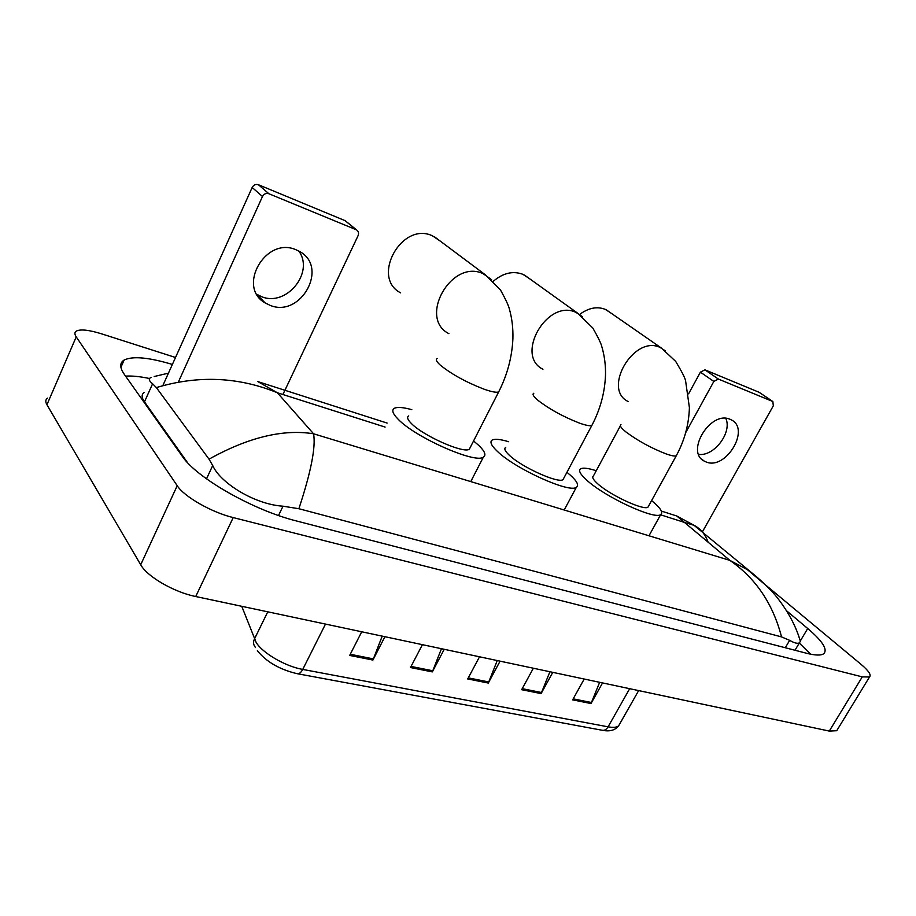 <?xml version="1.0" encoding="UTF-8"?>
<svg xmlns="http://www.w3.org/2000/svg" width="916" height="916" viewBox="0 0 916 916"><rect width="100%" height="100%" fill="white"/><g stroke="black" fill="none" stroke-linecap="round" stroke-linejoin="round"><path stroke-width="1.37" d="M599.648 682.305L591.015 703.534L602.556 682.924M584.213 679.031L572.626 699.87L591.015 703.534M549.898 671.749L541.104 693.584L552.772 672.355M533.364 668.233L521.651 689.702L541.104 693.584M382.212 636.128L372.915 660.058L384.926 636.7M361.728 631.777L349.683 655.421L372.915 660.058M441.455 648.711L432.329 671.897L444.226 649.307M422.413 644.669L410.471 667.546L432.329 671.897M497.251 660.562L488.297 683.061L500.079 661.169M479.526 656.795L467.698 678.951L488.297 683.061M837.533 729.411L836.732 730.716L829.289 731.082L195.726 596.522C174.017 592.183 147.167 576.645 140.709 564.76L46.934 404.735C45.262 401.803 45.445 399.605 47.495 398.139M766.326 585.599L861.154 664.432C868.7 670.833 871.482 675.023 869.49 677.004L862.277 676.878L233.202 517.586C211.573 512.342 184.231 496.747 177.212 485.698L76.223 336.87C74.414 334.157 74.494 332.21 76.429 331.031C80.711 329.016 89.15 329.966 101.733 333.882L175.517 357.48M172.38 364.442C148.736 357.377 132.648 355.9 124.129 360.034C119.595 362.805 119.63 367.534 124.21 374.209L182.215 456.191C196.413 477.843 253.583 510.384 296.429 520.952L806.653 653.28C815.286 655.467 820.976 655.616 823.713 653.726C827.927 649.57 822.591 641.166 807.717 628.502L786.466 610.686M810.637 654.196L799.29 643.032M149.606 378.526C140.022 376.51 132.018 375.709 125.572 376.132M144.327 392.357C141.373 394.281 141.43 397.452 144.476 401.884L187.425 462.5M387.102 423.066L257.808 381.583L277.353 392.746C238.412 376.831 198.074 375.102 156.35 387.582L152.606 383.758C148.873 380.838 148.346 378.709 151.037 377.369M797.882 633.677L800.412 641.246L799.439 642.78C797.687 643.914 794.435 643.089 789.661 640.341L781.543 636.906C772.944 603.747 755.723 578.236 729.88 560.386L747.41 569.66L766.761 586.068M156.35 387.582L209.031 459.168C248.202 437.367 283.033 428.906 313.558 433.783C315.94 446.859 311.051 471.832 298.879 508.724L781.543 636.906M298.879 508.724L283.01 506.193C254.385 504.395 220.206 482.778 212.707 465.546L209.031 459.168M660.585 514.803L684.435 522.406L676.844 516.029L694.076 525.326L684.435 522.406L729.88 560.386L313.558 433.783L277.353 392.746L385.121 427.074M708.079 542.158C705.263 534.326 700.603 528.715 694.088 525.337L755.689 576.015C766.669 585.61 774.512 593.683 779.195 600.243C789.111 613.377 796.187 627.048 800.412 641.246M298.776 251.03C314.657 272.418 286.445 307.066 261.701 296.715L256.652 294.242M296.005 249.759C265.732 236.156 236.557 286.96 265.125 302.91L270.209 305.406C300.872 318.047 329.016 267.163 299.624 251.511L296.005 249.759M162.83 385.613L252.163 187.482C253.652 184.86 255.747 183.956 258.461 184.746L268.857 193.723C266.121 192.921 264.003 193.849 262.48 196.516L178.38 382.018M282.907 394.521L358.076 235.675C359.038 233.179 358.534 231.256 356.564 229.905L344.966 220.607L258.461 184.746M344.966 220.607L346.374 221.626M356.187 229.721L268.857 193.723M440.184 241.057L432.581 235.893C401.838 220.939 370.533 277.571 400.658 292.88M408.708 415.91C406.67 417.101 407.528 419.597 411.284 423.398C422.997 435.776 463.782 453.821 469.335 449.218L470.377 447.18M473.561 440.962L478.564 445.245C484.827 451.21 486.43 455.183 483.362 457.141C475.415 463.988 414.959 437.253 398.013 419.093C392.632 413.585 391.441 409.979 394.418 408.273C397.418 406.841 403.223 407.311 411.811 409.67M528.933 278.269L522.876 274.308C512.949 270.655 503.09 272.979 493.289 281.281M505.735 447.397C503.823 448.577 505.014 451.187 509.307 455.218C521.57 467.114 558.291 483.717 563.031 479.629L563.913 477.969M566.924 472.301L570.107 474.957C577.103 481.244 579.187 485.354 576.347 487.301C569.546 493.392 515.147 468.786 497.342 451.336C491.171 445.485 489.488 441.707 492.293 440.012C495.006 438.695 500.468 439.268 508.689 441.718M609.999 312.402L605.087 309.287C596.934 306.207 588.461 307.913 579.691 314.406M620.384 425.791L593.465 475.908C591.69 477.076 593.179 479.766 597.953 484.003C610.548 495.419 643.925 510.807 647.99 507.143L648.734 505.815M651.585 500.628L653.142 501.922C660.802 508.449 663.321 512.674 660.699 514.586C654.86 520.036 605.43 497.239 587.099 480.476C580.229 474.339 578.099 470.435 580.721 468.763C583.183 467.549 588.358 468.202 596.247 470.732M729.983 419.276C710.553 410.322 685.179 451.874 704.244 461.103L706.213 462.007C725.827 470.332 750.673 429.135 731.38 419.917L729.983 419.276M688.58 393.834L700.408 372.171L704.931 369.835L718.396 379.075L713.839 381.445L685.718 432.615M702.251 532.116L773.31 405.822L772.864 401.54L759.078 392.277L704.931 369.835M772.715 401.471L718.396 379.075M725.804 418.372C732.411 432.409 714.033 456.706 698.656 454.359M241.744 606.3L256.194 642.517C262.846 653.303 285.483 666.413 302.738 669.424C300.975 672.71 299.051 674.119 296.979 673.649C279.552 669.482 266.35 661.833 257.362 650.703M255.461 647.566L255.278 647.188C253.343 644.818 253.056 642.116 254.408 639.105L267.77 611.819M297.597 673.764L602.075 730.235C604.388 730.728 606.392 729.594 608.087 726.835C613.216 727.762 616.743 727.418 618.643 725.815L619.834 723.72M325.489 624.082L302.738 669.424L608.087 726.835L629.67 688.683M488.8 681.973L468.271 677.874M432.844 670.787L411.055 666.424M373.43 658.902L350.278 654.276M541.596 692.53L522.223 688.66M591.507 702.515L573.187 698.851M862.277 676.878L829.289 731.082M76.223 336.87L46.934 404.735M177.212 485.698L140.709 564.76M233.202 517.586L195.726 596.522M800.47 640.719L807.717 628.502M144.476 401.884L152.606 383.758M785.298 647.738L789.661 640.341M278.521 515.502L283.01 506.193M206.512 478.839L212.707 465.546M262.48 196.516L252.163 187.482M437.275 358.511C435.386 359.37 436.405 361.591 440.344 365.163C451.691 374.312 466.313 382.338 484.232 389.254C491.663 391.853 496.472 392.746 498.647 391.945L499.506 390.262M448.92 333.664C417.868 318.184 451.474 258.518 483.144 273.701L491.594 279.666M533.81 393.239C532.036 394.109 533.398 396.445 537.875 400.258C549.566 409.269 563.546 416.929 579.828 423.238C586.057 425.413 590.053 426.158 591.828 425.471L592.549 424.108M542.936 369.251C514.552 355.488 547.23 298.547 575.969 312.379L582.542 316.787M620.991 424.646C619.365 425.516 621.025 427.955 625.972 431.963C637.891 440.825 651.287 448.153 666.172 453.924C671.428 455.767 674.783 456.397 676.248 455.802L676.844 454.702M628.09 401.483C602.064 389.14 633.872 334.752 660.058 347.427L665.291 350.805M713.839 381.445L700.408 372.171M638.635 690.595L618.643 725.815C615.231 730.201 609.942 731.712 602.751 730.361M869.49 677.004L836.732 730.716M120.912 367.327L124.129 360.034M795.008 650.257L799.439 642.78M661.363 511.059L676.844 516.029M168.452 373.155L154.163 376.533M257.156 294.746L265.125 302.91M356.564 229.905L345.332 220.79M469.335 449.218L498.647 391.945C507.269 375.022 512.021 357.286 512.903 338.725C513.2 328.352 512.033 318.505 509.41 309.161C508.643 305.726 505.678 299.349 500.525 290.029L485.125 274.628L434.505 236.809M483.362 457.141L470.904 481.324M563.031 479.629L591.828 425.471C600.266 409.486 604.823 392.655 605.51 374.953C605.705 365.072 604.48 355.66 601.846 346.729C601.114 343.523 598.102 337.283 592.812 328.02L577.595 313.146L524.456 275.052M576.347 487.301L564.199 510.006M647.99 507.143L676.248 455.802C684.492 440.642 688.878 424.612 689.404 407.677L685.569 380.655C684.996 377.827 681.699 371.404 675.676 361.385L661.398 348.057L606.403 309.906M660.699 514.586L648.986 535.78M701.645 459.099L704.244 461.103M772.864 401.54L759.227 392.346"/></g></svg>
